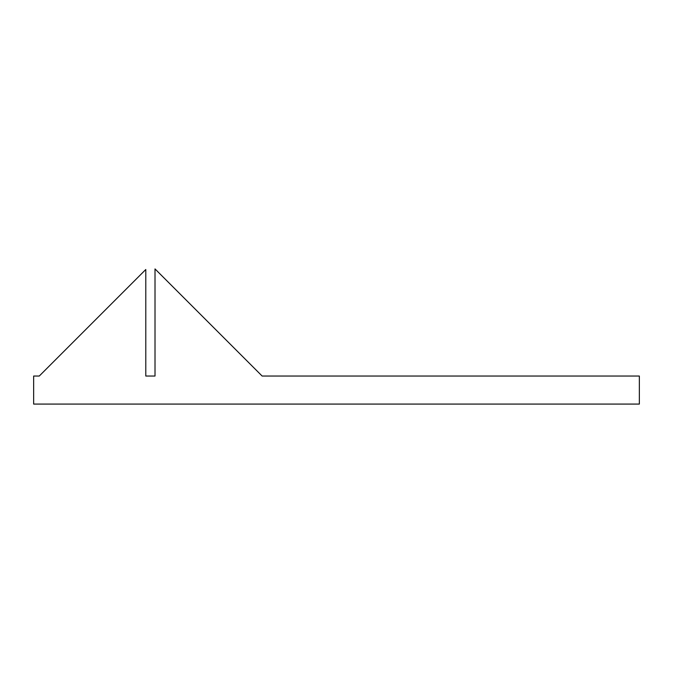 <?xml version="1.0" encoding="UTF-8"?>
<svg xmlns="http://www.w3.org/2000/svg" width="673" height="673" viewBox="0 0 673 673"><rect width="100%" height="100%" fill="white"/><g stroke="black" fill="none" stroke-linecap="round" stroke-linejoin="round"><path stroke-width="1.01" d="M262.134 376.039L639.35 376.039L639.35 404.078L33.65 404.078L33.65 376.039L39.261 376.039L145.789 269.511L145.789 376.039L155.009 376.039L155.009 268.922L262.134 376.039L336.651 376.039M342.263 376.039L502.504 376.039M508.115 376.039L611.311 376.039"/></g></svg>
